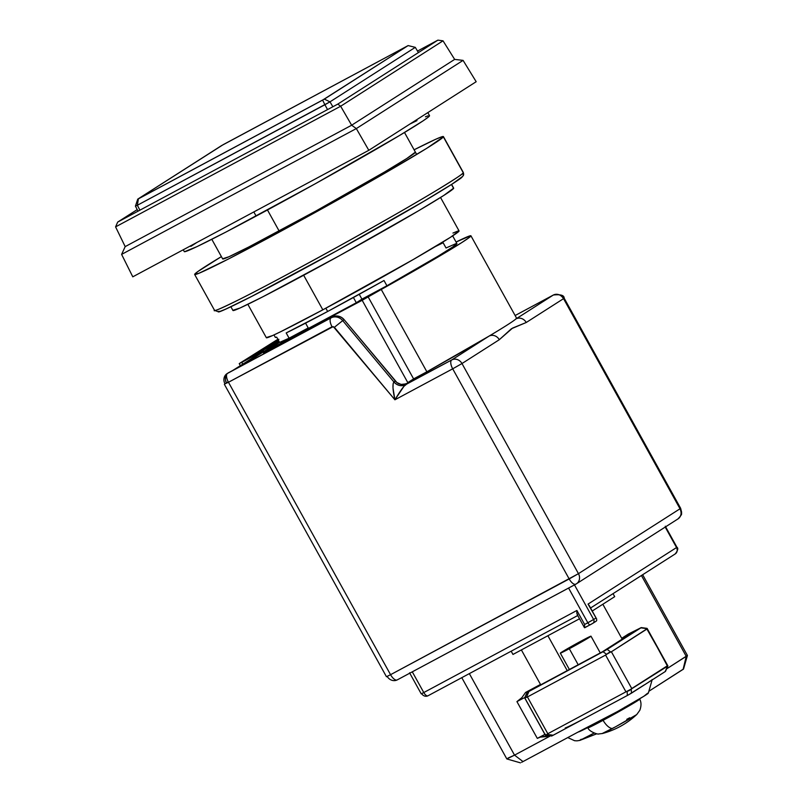 <?xml version="1.0" encoding="UTF-8"?>
<svg xmlns="http://www.w3.org/2000/svg" width="803" height="803" viewBox="0 0 803 803"><rect width="100%" height="100%" fill="white"/><g stroke="black" fill="none" stroke-linecap="round" stroke-linejoin="round"><path stroke-width="1.2" d="M223.254 144.62L137.745 199.144L138.387 198.853L137.353 205.267L135.426 206.14L137.745 199.144L324.342 99.12L330.003 101.84L324.884 104.751L322.615 100.094L408.135 45.58L221.538 145.604L137.745 199.144L135.426 206.14L137.353 205.267L139.923 210.165L137.353 205.267L138.387 198.853L322.615 100.094L324.884 104.751L137.353 205.267L330.003 101.84L332.854 106.749L330.003 101.84L324.342 99.12L408.135 45.58L223.254 144.62M415.292 47.347L408.135 45.58L415.292 47.347L330.003 101.84L415.292 47.347L418.423 52.586L415.292 47.347M138.026 211.179L135.426 206.14L138.026 211.179M327.554 109.589L324.884 104.751L327.554 109.589M247.846 304.317L266.365 337.742A110.162 3.272 -29 0 0 322.826 309.828L303.664 275.258L322.826 309.828L280.809 331.649L272.488 335.604L266.415 337.531M279.143 231.023L267.479 209.984L279.143 231.023M183.255 249.773L184.278 251.62A140.204 4.156 -29 0 0 256.127 216.087L253.828 211.942L256.127 216.087A140.204 4.156 -29 0 0 429.535 115.672L427.828 112.601M289.1 338.193L286.189 332.934A102.152 3.031 -29 0 0 327.664 311.474L325.847 308.201L327.664 311.474L286.189 332.934L289.1 338.193L279.605 342.399A102.152 3.031 -29 0 0 289.1 338.193L308.222 327.945L289.1 338.193M276.694 337.15L279.605 342.399L276.694 337.15A102.152 3.031 -29 0 1 275.319 337.36L276.694 337.15M578.19 664.754L569.307 648.724A17.525 0.522 151 0 1 560.333 653.17A17.525 0.522 151 0 1 582.004 640.613L560.333 653.13L583.731 640.704L590.787 636.197L582.004 640.613A17.525 0.522 151 0 1 590.988 636.177A17.525 0.522 151 0 1 569.307 648.724L578.19 664.754M602.26 733.53A19.814 0.592 -29 0 0 612.408 728.502A13.019 5.581 -118.2 0 1 603.083 720.331A29.591 0.873 -29 0 0 637.371 700.858L637.1 700.326L637.371 700.858A29.591 0.873 -29 0 0 639.69 699.142L639.549 698.871M624.784 707.162A13.019 5.581 -118.2 0 1 625.226 708.065M637.371 700.858A29.591 0.873 151 0 1 603.083 720.331A29.591 0.873 151 0 1 587.987 727.709M580.127 739.995L581.231 739.262M579.896 740.376L594.16 733.039A19.814 0.592 -29 0 1 580.318 740.225M636.458 714.73L615.63 726.765L602.27 733.49M626.762 719.337L629.703 717.772M639.69 699.142C641.356 702.103 641.416 705.787 639.861 710.213L636.829 714.439C626.942 723.664 615.469 730.017 602.411 733.52L598.647 733.962C598.516 734.715 589.161 731.854 587.926 727.839A29.591 0.873 -29 0 0 603.083 720.331A13.019 5.581 61.8 0 0 612.408 728.502A19.814 0.592 -29 0 0 636.669 714.57M545.779 735.347L546.933 734.394L545.779 735.347M598.406 710.966L627.334 695.498L627.143 691.393L627.334 695.498L631.439 693.17L631.238 689.064L625.959 691.835L629.562 690.439L631.76 688.542L611.384 651.765L608.684 652.759L605.582 655.067L625.959 691.835L547.817 733.731L546.933 734.394L550.707 734.886A5.009 1.455 97.5 0 1 549.623 735.939A5.009 1.455 -82.5 0 0 550.707 734.886L546.933 734.394L547.817 733.731L527.43 696.954L524.841 698.008L545.388 735.076M646.786 628.418L643.404 628.187A5.009 1.455 -82.5 0 0 642.942 627.826A5.009 1.455 97.5 0 1 642.952 627.826A5.009 1.455 97.5 0 1 643.404 628.187L647.178 628.679L667.313 665.828L631.76 688.542L611.384 651.765L646.927 629.06L667.725 665.757L666.179 669.27A5.009 1.285 23.7 0 1 666.229 669.702A5.009 1.285 23.7 0 1 665.878 669.963M545.548 735.397L552.203 735.759L553.197 735.237L550.707 734.886L553.197 735.237L628.588 694.816L643.986 685.069M524.891 697.677L526.377 697.315L528.926 691.463L603.063 651.715L606.596 654.325L605.582 655.067L527.43 696.954L547.817 733.731L625.959 691.835L605.582 655.067L527.43 696.954L526.377 697.315L527.932 693.802A5.009 1.285 -156.3 0 0 526.346 694.063A5.009 1.285 23.7 0 1 527.932 693.802L528.926 691.463L527.33 692.196A24.04 0.713 151 0 0 528.755 691.122L528.755 691.122A24.04 0.713 151 0 0 525.563 692.447L528.665 691.082L527.33 692.196M667.725 665.757L665.155 671.619L631.439 693.17L631.238 689.064L667.674 666.088M667.885 665.938L666.229 669.702A5.009 1.285 -156.3 0 0 666.179 669.27L665.476 671.398L648.292 682.399A50.077 1.486 151 0 0 652.217 679.539L648.312 693.14A40.06 1.184 -29 0 1 613.733 713.626A40.06 1.184 -29 0 1 578.26 731.965L521.629 762.308L578.16 732.015M551.52 736.1L590.285 715.353A50.077 1.486 151 0 1 565.232 727.97M537.307 738.389A20.025 0.592 151 0 1 545.367 734.213A20.025 0.592 -29 0 0 537.307 738.389L516.931 701.611L521.85 697.677L525.563 692.447L521.85 697.677L516.931 701.611A20.025 0.592 151 0 1 524.821 697.526A20.025 0.592 -29 0 0 516.931 701.611L537.307 738.389L540.248 737.154L537.307 738.389M543.38 736.451L540.248 737.154L549.834 736.221L543.38 736.451M550.236 736.02A24.04 0.713 -29 0 0 549.834 736.221L514.532 755.141L523.014 761.575L514.532 755.141L508.008 758.072M590.285 715.353L581.181 720.181M535.43 687.679L602.411 651.775L535.43 687.679L540.499 684.437L521.378 649.928L540.499 684.437L525.563 692.447L540.499 684.437L535.43 687.679M526.387 694.495A5.009 1.285 23.7 0 1 526.346 694.053L524.69 697.827M527.26 692.327L603.063 651.715L606.596 654.325L610.692 651.996L607.168 649.386L603.063 651.715L607.168 649.386L610.692 651.996L611.384 651.765L647.178 628.679M643.404 628.187L640.894 627.846L607.168 649.386L640.894 627.846L643.404 628.187M641.095 627.645L639.509 628.458L641.216 627.625M641.226 627.595L647.017 628.368M639.509 628.458A24.04 0.713 151 0 1 628.508 633.948L621.713 638.295L632.874 632.312L602.411 651.775L632.874 632.312L621.713 638.295L628.508 633.948L639.509 628.458M651.484 680.231L648.292 682.399M683.233 669.18L648.844 691.273L683.514 669.09L687.418 655.489L686.234 656.342L683.112 669.381L686.234 656.342L666.57 668.909L687.418 655.479L642.651 574.727M647.579 693.25L643.956 696.191L617.547 711.508L578.26 731.965M512.966 654.445L579.515 618.772L512.966 654.445L511.17 651.203L512.966 654.445M592.233 611.023L614.696 596.669L613.03 593.658L614.696 596.669L592.233 611.023M547.887 635.725L567.229 670.625L547.887 635.725M602.832 604.237L621.713 638.295L602.832 604.237M549.834 736.221L514.532 755.141L469.343 673.617L514.532 755.141L506.834 758.945L520.454 762.85M641.426 575.51L686.234 656.342L641.426 575.51M590.556 608.012L675.263 553.899A5.009 4.517 -122.6 0 0 676.548 547.546L665.215 527.089L676.548 547.546C677.792 550.326 677.27 552.494 674.992 554.06A5.009 4.517 -122.6 0 0 675.263 553.899L674.992 554.06M590.305 624.754L584.454 627.675L584.654 624.483L587.836 622.777L568.584 588.047L587.836 622.777A3.001 1.285 61.8 0 0 590.346 624.734A3.001 1.285 -118.2 0 1 587.836 622.777L593.638 619.484L584.654 624.483L576.885 610.481L576.845 613.382L577.809 615.078L576.845 613.382L576.885 610.481L423.783 692.547A5.009 2.148 61.8 0 0 427.959 695.799A5.009 2.148 61.8 0 0 428.019 695.769L577.718 615.52M590.346 624.734A3.001 1.285 -118.2 0 0 590.386 624.714L592.704 623.389A3.001 2.71 -122.6 0 0 593.638 619.484A3.001 2.71 57.4 0 1 592.865 623.299L584.765 627.725M591.048 624.343L592.303 623.63M427.858 695.85A5.009 4.517 57.4 0 1 421.665 693.641M596.609 618.932L588.047 604.087L676.548 547.546L588.047 604.087L596.609 618.932L596.689 620.669L595.967 621.301L596.689 620.669M589.432 606.185L588.91 605.071L589.432 606.185M595.816 618.089L593.638 619.484L574.466 584.895L593.638 619.484L595.816 618.089M584.303 627.053L584.654 624.483L576.885 610.481L423.783 692.547L412.29 671.83L423.783 692.547L421.214 693.822L409.57 672.804M278.922 339.318L274.787 341.707L275.389 342.791L274.787 341.707L253.086 355.719L278.139 339.749M255.203 354.625L267.379 347.91L255.203 354.625M240.448 365.857L239.224 363.649L259.329 352.979L259.66 353.581L259.329 352.979L241.783 362.384L242.857 364.321L241.783 362.384L239.615 363.357L277.878 339.298M259.329 352.979L263.675 351.021L232.92 370.344L263.675 351.021L259.329 352.979M278.059 339.207L239.224 363.639M267.379 347.91L278.661 340.703L267.379 347.91M342.71 320.628L344.166 319.704L395.357 381.024L393.912 381.957L342.71 320.628L344.166 319.704A10.017 9.044 -122.6 0 0 332.522 316.954L331.067 317.878A10.017 9.044 57.4 0 1 342.71 320.628L334.379 327.283L394.915 399.794L392.998 387.949L393.119 383.764L393.912 381.957L342.71 320.628A10.017 9.044 -122.6 0 0 331.067 317.878A8.01 3.433 61.8 0 0 332.051 326.741L334.379 327.283L342.71 320.628M553.538 294.942L553.377 295.012C560.645 294.219 564.248 295.283 564.168 298.194L563.545 298.656L564.168 298.194L680.643 508.319L681.647 512.354C680.663 514.03 683.825 512.625 677.953 518.949A8.01 7.237 -122.6 0 0 680.021 508.781L578.461 573.663L461.986 363.538L452.701 368.818L461.986 363.538A8.01 7.237 -122.6 0 0 451.728 359.955A8.01 3.433 61.8 0 0 452.701 368.818L569.176 578.943L452.701 368.818L394.915 399.794C392.707 389.977 392.376 384.025 393.912 381.957C397.425 385.641 401.309 386.564 405.555 384.707C403.327 386.614 399.784 391.643 394.915 399.794L333.275 326.59L228.464 382.258L332.051 326.741A8.01 3.433 -118.2 0 1 331.067 317.878L227.48 373.405A8.01 3.433 61.8 0 0 228.464 382.258L390.559 674.691L578.461 573.663A8.01 7.237 57.4 0 1 576.393 583.841A8.01 7.237 57.4 0 1 575.962 584.092A8.01 7.237 -122.6 0 0 576.393 583.841A8.01 7.237 -122.6 0 0 578.461 573.663L569.176 578.943A8.01 3.433 61.8 0 0 575.871 584.152A8.01 3.433 61.8 0 0 575.962 584.092A8.01 3.433 -118.2 0 1 575.871 584.152A8.01 3.433 -118.2 0 1 569.176 578.943L390.559 674.691A8.01 3.433 61.8 0 0 397.244 679.9A8.01 3.433 61.8 0 0 397.344 679.84L575.761 584.193M407.844 383.172L403.939 386.323L394.915 399.794L452.701 368.818A8.01 3.433 -118.2 0 1 451.728 359.955A8.01 7.237 57.4 0 1 461.986 363.538L578.461 573.663L680.021 508.781L563.545 298.656A8.01 7.237 -122.6 0 0 553.277 295.072A8.01 3.433 -118.2 0 1 553.377 295.012L553.277 295.072C557.382 293.406 560.805 294.601 563.545 298.656L680.021 508.781C681.998 513.237 681.165 516.71 677.521 519.21L575.871 584.152L397.244 679.9M228.263 381.887L224.991 383.824A8.01 7.237 57.4 0 1 227.048 373.656A8.01 7.237 57.4 0 1 227.48 373.405L228.935 372.482A8.01 7.237 -122.6 0 0 228.504 372.733L227.048 373.656M117.69 222.08L337.782 104.109L437.886 40.15L417.52 51.071L437.886 40.15L443.025 40.823L340.653 106.237L115.582 226.878L117.69 222.08L337.782 104.109L340.653 106.237L337.782 104.109L437.886 40.15L443.025 40.823L340.653 106.237L115.582 226.878L125.188 246.611L351.654 125.218L340.653 106.237L351.654 125.218L454.659 59.402L443.025 40.823L454.659 59.402L463.08 60.376L356.321 128.58L121.614 254.39L125.188 246.611L115.582 226.878L117.69 222.08L137.213 209.613L117.69 222.08M243.941 364.281L279.233 341.737L243.941 364.281M408.235 382.971L403.658 384.436L401.109 384.426L396.893 382.539L344.166 319.704L341.636 317.486L338.625 316.211L335.463 316.031L332.522 316.954L228.423 372.783M397.084 679.97A8.01 7.237 57.4 0 1 387.187 676.427M224.358 384.296L386.454 676.718L390.559 674.691L228.464 382.258L224.991 383.824M226.767 374.349A8.01 7.237 -122.6 0 0 226.436 382.901L225.442 379.96L225.563 376.948L226.787 374.318M408.456 382.85L451.728 359.955L489.027 336.126A8.01 7.237 57.4 0 1 499.295 339.709L512.615 328.056L526.236 322.495A8.01 7.237 -122.6 0 0 515.978 318.901L553.277 295.072L515.125 315.529L553.277 295.072L515.978 318.901A8.01 7.237 57.4 0 1 526.236 322.495L563.545 298.656L526.236 322.495L511.421 328.738L499.295 339.709L461.986 363.538L499.295 339.709A8.01 7.237 -122.6 0 0 489.027 336.126L451.728 359.955L405.555 384.707A10.017 9.044 57.4 0 1 393.912 381.957L395.357 381.024A10.017 9.044 -122.6 0 0 398.679 383.693L401.109 384.426L406.208 383.854M553.377 295.012L515.125 315.519M263.525 352.597L263.665 353.862L263.525 352.597L271.494 348.321L263.525 352.597L279.564 342.339L263.525 352.597M271.635 349.586L271.494 348.321L272.066 349.355L271.494 348.321L294.621 335.925L288.819 339.629L289.14 340.211L288.819 339.629L367.985 296.598L413.605 378.896L407.804 382.609L362.183 300.302L407.804 382.609L426.875 371.789L381.254 289.481L367.985 296.598L413.605 378.896L426.875 371.789A118.171 3.503 -29 0 0 489.027 336.126L426.875 371.789L381.254 289.481L429.163 262.2L461.665 242.647L469.384 237.417L470.628 235.721L456.064 242.024A118.171 3.503 151 0 1 470.929 235.801A118.171 3.503 151 0 1 381.254 289.481L362.183 300.302L271.494 348.321L271.635 349.586M516.339 318.018L515.978 318.901C513.398 321.21 504.414 326.941 489.027 336.126C504.414 326.941 513.398 321.21 515.978 318.901A118.171 3.503 -29 0 0 516.55 318.098L470.929 235.801M125.188 246.611L351.654 125.218L356.321 128.58L351.654 125.218L454.659 59.402L463.08 60.376L476.179 81.715L368.818 150.302L132.786 276.824L121.614 254.39L356.321 128.58L368.818 150.302L356.321 128.58L463.08 60.376L476.179 81.715L368.818 150.302L132.786 276.824L121.614 254.39L125.188 246.611M435.246 246.631L443.126 242.737L446.036 247.986L455.903 243.66M361.932 299.148L359.242 294.289L361.932 299.148L356.311 302.741L386.916 285.758L361.932 299.148M456.867 243.52L452.631 247.053L438.257 256.077L386.916 285.758L384.005 280.508L327.664 311.474A102.152 3.031 -29 0 0 384.005 280.508L386.916 285.758A102.152 3.031 -29 0 0 456.917 243.56L452.651 235.881M353.41 297.501L356.311 302.741L308.472 328.387L305.562 323.157L308.472 328.387L356.311 302.741L353.41 297.501M452.952 233.061L457.82 231.073M459.065 230.913L450.433 237.317L413.485 259.399L322.826 309.828A110.162 3.272 -29 0 0 459.065 230.923L440.546 197.498M184.519 251.72L196.835 246.692L225.914 232.067L314.756 184.048L399.001 135.797L422.99 120.912L428.481 116.967L429.304 115.582M427.939 115.863L425.419 116.806M416.978 120.611L410.012 123.993M196.835 242.496L190.833 246.38M463.271 172.755C464.214 173.067 455.11 179.059 435.949 190.743C413.374 204.384 379.668 223.646 334.861 248.508C290.234 273.05 257.622 290.415 237.026 300.623C219.711 309.095 212.243 312.257 214.612 310.109L214.562 310.38A142.211 4.216 -29 0 0 337.922 246.822A142.211 4.216 -29 0 0 463.271 172.755A142.211 4.216 -29 0 0 463.321 172.484L463.271 172.755A3.001 3.001 30 0 1 463.261 175.676A3.001 3.001 -150 0 0 463.271 172.755L443.366 136.861L463.271 172.755M218.697 311.283C216.378 313.391 223.686 310.289 240.639 301.998C260.804 292.011 292.724 275.007 336.397 250.988C380.271 226.647 413.254 207.796 435.356 194.436C454.117 183.004 463.03 177.142 462.096 176.831L452.079 184.098L423.623 201.423L336.397 250.988L251.51 296.498L225.763 309.115L220.002 311.423L218.697 311.283M443.417 136.59A142.211 4.216 151 0 1 443.366 136.861L441.78 136.791L435.467 139.371L414.097 149.8A142.211 4.216 151 0 1 443.417 136.59L463.321 172.484L463.241 175.706A3.001 3.001 -150 0 0 463.261 175.676A3.001 3.001 30 0 1 463.231 175.727L460.701 178.226C454.91 182.642 439.723 192.037 415.131 206.411C378.163 228.022 323.79 258.295 282.495 280.267C242.847 301.486 218.968 312.748 218.637 311.875L214.562 310.38L194.657 274.485A142.211 4.216 151 0 1 194.707 274.214A142.211 4.216 151 0 1 221.397 256.609L197.899 271.514L194.707 274.214L198.883 273.311L228.243 259.108L279.042 232.248L384.717 173.267L426.764 148.304L443.366 136.861A142.211 4.216 151 0 1 318.018 210.918A142.211 4.216 151 0 1 194.657 274.485M222.732 258.737L228.855 256.789L248.699 247.033L315.88 211.018L384.908 171.792L406.81 158.482L415.392 152.128A110.162 3.272 151 0 1 415.352 152.329A110.162 3.272 151 0 1 318.249 209.713A110.162 3.272 151 0 1 222.692 258.947L211.801 239.304M230.883 306.766L232.94 310.49A126.181 3.744 -29 0 0 342.399 254.089A126.181 3.744 -29 0 0 453.625 188.374L451.477 184.499L453.625 188.374A126.181 3.744 -29 0 0 453.675 188.133L451.607 184.419M232.99 310.249L239.997 308.021L262.742 296.849L339.679 255.595L418.754 210.667L443.838 195.41L453.665 188.123M275.319 337.36L273.974 334.931M569.377 669.481L560.333 653.17M596.8 733.781L579.826 740.406L577.066 740.838L574.637 740.727L567.771 737.586M600.273 652.919L590.988 636.177M524.69 697.897L545.428 735.317M647.138 628.448L667.875 665.858M666.229 669.702L665.496 671.378M526.346 694.063L527.059 692.387M506.834 758.945L461.785 677.672M675.263 553.899C677.862 550.436 678.425 548.218 676.939 547.255L665.296 526.236M596.679 619.043L589.101 605.382M596.127 621.211L592.865 623.299M584.423 627.625L577.176 614.536M577.718 615.53L427.959 695.799M404.501 132.495L416.687 154.457"/></g></svg>

